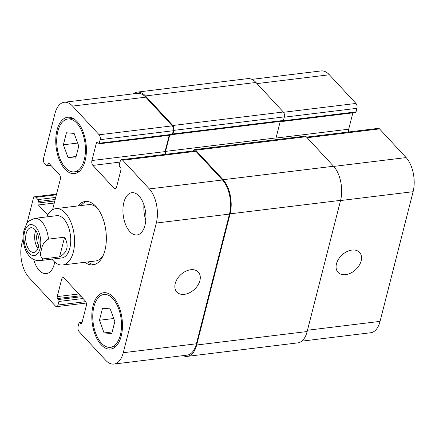 <?xml version="1.0" encoding="UTF-8"?>
<svg xmlns="http://www.w3.org/2000/svg" width="435" height="435" viewBox="0 0 435 435"><rect width="100%" height="100%" fill="white"/><g stroke="black" fill="none" stroke-linecap="round" stroke-linejoin="round"><path stroke-width="0.65" d="M80.953 205.565A31.929 16.932 83 0 1 86.75 201.416M94.449 264.556A31.929 16.932 83 0 1 87.832 261.913M77.968 205.929A31.929 16.932 83 0 1 85.238 201.47A31.929 16.932 83 0 1 105.912 231.115A31.929 16.932 83 0 1 92.976 264.861A31.929 16.932 83 0 1 84.847 262.278M46.79 216.886A28.384 15.051 83 0 1 55.81 208.637L88.653 204.629A28.384 15.051 83 0 1 97.69 208.517M103.367 255.024A28.384 15.051 83 0 1 95.531 260.978L62.683 264.986A28.384 15.051 83 0 1 51.944 259.146M35.757 230.566A12.419 6.585 -97 0 0 37.948 248.521M37.318 233.318A8.722 4.627 -97 0 0 37.008 234.324A8.722 4.627 -97 0 0 38.802 245.47M38.536 246.737A12.419 6.585 83 0 1 33.881 252.414A12.419 6.585 83 0 1 25.839 240.887A12.419 6.585 83 0 1 30.869 227.761A12.419 6.585 83 0 1 37.524 233.807A12.419 6.585 83 0 1 38.536 246.737M48.464 239.136L64.592 237.173C69.187 245.775 67.512 252.354 59.562 256.9L43.44 258.868C40.341 257.362 39.705 254.252 41.521 249.543C42.064 244.987 44.381 241.523 48.464 239.136A21.288 11.288 83 0 0 34.572 218.375L28.77 221.067L26.845 223.264L23.925 230.55L23.06 235.922M64.592 237.173L59.562 256.9M34.572 218.375L56.67 215.678A21.288 11.288 83 0 1 70.454 235.444A21.288 11.288 83 0 1 61.824 257.939L39.732 260.636A21.288 11.288 83 0 0 43.44 258.868M55.81 208.637A28.384 15.051 83 0 1 74.189 234.987A28.384 15.051 83 0 1 62.683 264.986M306.577 137.107L378.33 128.352A3.545 1.881 83 0 1 379.521 128.901L406.094 157.579A24.833 13.17 83 0 1 413.103 191.699L380.049 321.378A24.833 13.17 83 0 1 370.74 332.737L301.765 341.154M251.87 79.371L321.046 70.932A24.833 13.17 83 0 1 329.36 74.766L355.939 103.448A3.545 1.881 83 0 1 356.939 108.32L356.031 111.887A1.419 0.75 83 0 1 355.498 112.54L282.342 121.463A1.419 0.75 -97 0 0 282.761 121.115M352.867 112.861L348.701 129.2A3.545 1.881 -97 0 0 348.701 131.968M345.667 274.664A14.665 10.027 -42.8 0 1 338.044 272.337A14.665 10.027 -42.8 0 1 341.992 255.013A14.665 10.027 -42.8 0 1 359.56 252.398A14.665 10.027 -42.8 0 1 359.114 265.513A14.665 10.027 -42.8 0 1 345.667 274.664M184.429 294.337A14.665 10.027 -42.8 0 1 176.806 292.01A14.665 10.027 -42.8 0 1 180.753 274.686A14.665 10.027 -42.8 0 1 198.327 272.071A14.665 10.027 -42.8 0 1 197.876 285.191A14.665 10.027 -42.8 0 1 184.429 294.337M68.012 157.459L63.385 144.801L66.446 132.778L74.14 133.415L78.768 146.073L75.701 158.095L68.012 157.459L76.12 156.469M63.385 144.801L77.664 143.055M104.074 332.916L99.446 320.258L102.513 308.236L110.202 308.872L114.829 321.53L111.768 333.553L104.074 332.916L112.181 331.927M99.446 320.258L113.725 318.512M84.276 159.683A26.611 14.11 -97 0 0 82.112 131.974A26.611 14.11 -97 0 0 67.855 119.021A26.611 14.11 -97 0 0 57.072 147.144A26.611 14.11 -97 0 0 74.298 171.852A26.611 14.11 -97 0 0 84.276 159.683M85.157 160.635A28.384 15.051 83 0 1 74.515 173.614A28.384 15.051 83 0 1 56.137 147.258A28.384 15.051 83 0 1 67.637 117.265A28.384 15.051 83 0 1 82.851 131.076A28.384 15.051 83 0 1 85.157 160.635M120.337 335.14A26.611 14.11 -97 0 0 118.173 307.431A26.611 14.11 -97 0 0 103.916 294.484A26.611 14.11 -97 0 0 93.133 322.601A26.611 14.11 -97 0 0 110.359 347.309A26.611 14.11 -97 0 0 120.337 335.14M121.218 336.092A28.384 15.051 83 0 1 110.577 349.071A28.384 15.051 83 0 1 92.198 322.716A28.384 15.051 83 0 1 103.699 292.722A28.384 15.051 83 0 1 118.913 306.534A28.384 15.051 83 0 1 121.218 336.092M54.739 262.104A21.288 11.288 83 0 1 54.342 263.909A21.288 11.288 83 0 1 46.36 273.642A21.288 11.288 83 0 1 33.691 259.543M144.991 225.216A21.288 11.288 83 0 1 137.009 234.949A21.288 11.288 83 0 1 123.225 215.184A21.288 11.288 83 0 1 131.854 192.689A21.288 11.288 83 0 1 143.262 203.047A21.288 11.288 83 0 1 144.991 225.216M145.812 220.164A21.288 11.288 83 0 1 143.952 204.923M52.548 209.762L60.307 179.323A3.545 1.881 -97 0 0 59.307 174.451L49.008 163.337A1.419 0.75 -97 0 0 48.535 163.12A1.419 0.75 -97 0 0 48.002 163.767L47.622 165.256A1.419 0.75 83 0 1 47.089 165.904A1.419 0.75 83 0 1 46.616 165.686L44.506 163.408A3.545 1.881 83 0 1 43.5 158.536L54.951 113.622A24.833 13.17 83 0 1 64.26 102.263A24.833 13.17 83 0 1 72.574 106.096L99.153 134.779A3.545 1.881 83 0 1 100.153 139.651L99.24 143.224A1.419 0.75 83 0 1 98.712 143.871A1.419 0.75 83 0 1 98.234 143.653L97.353 142.702A1.419 0.75 -97 0 0 96.88 142.484A1.419 0.75 -97 0 0 96.347 143.131L91.915 160.531A3.545 1.881 -97 0 0 92.916 165.403L114.035 188.197A3.545 1.881 -97 0 0 115.221 188.746A3.545 1.881 -97 0 0 116.553 187.126L120.984 169.726A1.419 0.75 -97 0 0 120.587 167.774L119.707 166.822A1.419 0.75 83 0 1 119.304 164.876L120.218 161.303A3.545 1.881 83 0 1 121.544 159.683A3.545 1.881 83 0 1 122.735 160.232L149.308 188.915A24.833 13.17 83 0 1 156.317 223.03L123.263 352.714A24.833 13.17 83 0 1 113.954 364.068A24.833 13.17 83 0 1 105.64 360.234L79.061 331.552A3.545 1.881 83 0 1 78.061 326.68L78.969 323.113A1.419 0.75 83 0 1 79.502 322.46A1.419 0.75 83 0 1 79.98 322.683L80.861 323.629A1.419 0.75 -97 0 0 81.334 323.852A1.419 0.75 -97 0 0 81.867 323.2L86.299 305.8A3.545 1.881 -97 0 0 85.298 300.928L64.179 278.134A3.545 1.881 -97 0 0 62.993 277.584A3.545 1.881 -97 0 0 61.661 279.21L57.23 296.61A1.419 0.75 -97 0 0 57.627 298.557L58.507 299.508A1.419 0.75 83 0 1 58.91 301.455L57.996 305.027A3.545 1.881 83 0 1 56.67 306.648A3.545 1.881 83 0 1 55.479 306.099L28.906 277.421A24.833 13.17 83 0 1 21.897 243.301L23.082 238.636M27.09 222.916L33.343 198.387A3.545 1.881 83 0 1 34.675 196.767A3.545 1.881 83 0 1 35.86 197.316L37.97 199.594A1.419 0.75 83 0 1 38.372 201.541L37.992 203.031A1.419 0.75 -97 0 0 38.394 204.983L47.714 215.037M281.847 121.229L281.869 121.245A1.419 0.75 -97 0 0 282.342 121.463M187.36 356.363L297.834 342.878A24.833 13.17 -97 0 0 307.148 331.524L340.583 200.356A24.833 13.17 -97 0 0 333.569 166.241L306.202 136.704A3.545 1.881 -97 0 0 305.017 136.155L194.537 149.635A3.545 1.881 83 0 1 195.723 150.184L223.09 179.72A24.833 13.17 83 0 1 230.104 213.835L196.669 345.004A24.833 13.17 83 0 1 187.36 356.363A24.833 13.17 83 0 1 183.13 355.629M275.91 139.706A3.545 1.881 83 0 1 276.051 137.911L280.249 121.419M282.772 121.099A1.419 0.75 -97 0 0 282.886 121.099A1.419 0.75 -97 0 0 283.413 120.451L284.327 116.884A3.545 1.881 -97 0 0 283.326 112.007L255.959 82.471A24.833 13.17 -97 0 0 247.64 78.637L137.166 92.122A24.833 13.17 83 0 1 145.48 95.95L172.847 125.487A3.545 1.881 83 0 1 173.848 130.364L172.94 133.931A1.419 0.75 83 0 1 172.407 134.578A1.419 0.75 83 0 1 172.293 134.578A1.419 0.75 -97 0 1 171.863 134.942L98.712 143.871M121.544 159.683L194.701 150.76A3.545 1.881 83 0 1 195.886 151.304L222.459 179.987A24.833 13.17 83 0 1 229.473 214.102L196.419 343.786A24.833 13.17 83 0 1 187.104 355.139L113.954 364.068M64.26 102.263L137.416 93.34A24.833 13.17 83 0 1 145.73 97.168L172.303 125.851A3.545 1.881 83 0 1 173.304 130.728L172.396 134.295A1.419 0.75 83 0 1 172.293 134.578M169.231 135.263L165.066 151.603A3.545 1.881 -97 0 0 165.072 154.371M169.693 135.209L165.572 151.391A3.545 1.881 -97 0 0 165.61 154.305M193.303 150.929A3.545 1.881 83 0 1 194.537 149.635M133.235 93.846A24.833 13.17 83 0 1 137.166 92.122M27.764 225.89A15.611 8.276 83 0 1 40.542 238.717A15.611 8.276 83 0 1 31.717 255.171A15.611 8.276 83 0 1 24.632 231.73A15.611 8.276 83 0 1 27.764 225.89M307.474 330.236L380.049 321.378M256.998 83.596L329.36 74.766M283.544 112.279L355.939 103.448M284.245 117.189L356.939 108.32M283.299 120.761L356.031 111.887M276.013 138.069L348.701 129.2M307.153 137.726L379.521 128.901M333.727 166.409L406.094 157.579M340.529 200.551L413.103 191.699M196.419 343.786L123.263 352.714M82.063 322.427L79.98 322.683M81.742 323.52L80.861 323.629M64.82 278.824L61.661 279.21M78.855 293.968L57.23 296.61M80.519 295.767L57.627 298.557M81.394 296.713L58.507 299.508M83.058 298.508L58.91 301.455M85.793 301.634L57.996 305.027M56.36 194.815L35.86 197.316M55.691 197.43L37.97 199.594M55.163 199.496L38.372 201.541M54.788 200.981L37.992 203.031M54.261 203.042L38.394 204.983M49.264 163.614L48.002 163.767M50.465 164.908L47.622 165.256M145.73 97.168L72.574 106.096M172.303 125.851L99.153 134.779M173.304 130.728L100.153 139.651M172.396 134.295L99.24 143.224M97.609 142.979L96.347 143.131M165.066 151.603L91.915 160.531M120.011 162.097L92.916 165.403M116.243 187.931L114.035 188.197M195.886 151.304L122.735 160.232M222.459 179.987L149.308 188.915M229.473 214.102L156.317 223.03M307.148 331.524L196.669 345.004M340.583 200.356L230.104 213.835M333.569 166.241L223.09 179.72M306.202 136.704L195.723 150.184M276.051 137.911L165.572 151.391M283.413 120.451L172.94 133.931M284.327 116.884L173.848 130.364M283.326 112.007L172.847 125.487M255.959 82.471L145.48 95.95M23.077 235.531C22.75 248.456 28.694 261.196 39.732 260.636M73.053 118.391L67.855 119.021M79.496 171.216L74.298 171.852M109.114 293.848L103.916 294.484M115.558 346.673L110.359 347.309M82.133 322.139L79.502 322.46M86.299 303.032L56.67 306.648M56.539 194.097L34.675 196.767M50.949 165.436L47.089 165.904M172.407 134.578L282.886 121.099"/></g></svg>
